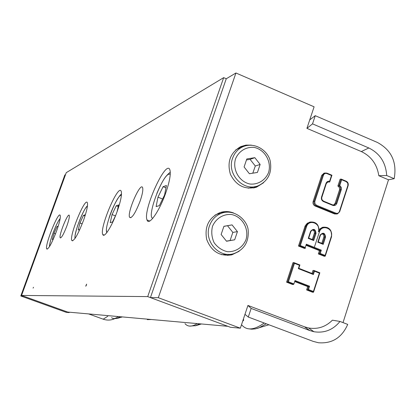 <?xml version="1.0" encoding="UTF-8"?>
<svg xmlns="http://www.w3.org/2000/svg" width="416" height="416" viewBox="0 0 416 416"><rect width="100%" height="100%" fill="white"/><g stroke="black" fill="none" stroke-linecap="round" stroke-linejoin="round"><path stroke-width="0.62" d="M165.942 192.353C159.583 211.006 148.704 226.533 147.009 219.939C142.626 209.981 166.858 157.269 170.009 170.284C170.888 174.387 169.53 181.745 165.942 192.353M83.58 220.194C78.005 234.593 74.09 241.368 71.833 240.526C68.942 236.345 85.207 196.643 87.355 202.717C88.036 205.176 86.778 211 83.58 220.194M140.124 201.084C135.268 213.45 131.742 218.842 129.548 217.256C127.046 212.144 140.811 181.074 142.652 187.772C143.208 190.065 142.366 194.501 140.124 201.084M66.914 225.826C63.7 234.156 61.464 238.144 60.206 237.786C58.573 235.612 68.052 212.139 69.248 215.4C69.638 216.788 68.858 220.262 66.914 225.826M86.398 285.173L85.738 286.229L86.596 284.133L86.398 285.173M117.307 211.078C112.128 225.935 104.156 238.633 102.788 234.52C99.2 228.311 118.57 182.858 121.238 191.381C122.049 194.511 120.739 201.074 117.307 211.078M33.535 287.284L33.088 288.101L33.535 287.284M56.56 231.062C51.818 243.37 48.547 249.324 46.753 248.934C44.377 245.996 58.443 210.777 60.19 215.332C60.746 217.339 59.54 222.581 56.56 231.062M223.673 77.641L66.248 172.661L21.564 295.443L147.711 296.598L223.673 77.641L226.268 78.759L235.94 72.992L314.096 106.808L306.92 128.352L312.53 123.859L368.831 147.971C379.86 153.4 385.814 162.583 386.698 175.526L394.181 178.693L388.502 179.795L343.023 322.603M21.564 295.443L67.626 312.047L227.848 326.316L147.711 296.598M235.69 149.9L239.741 147.956M255.403 186.545L248.238 188.198M244.083 166.967L246.818 158.933L254.842 157.68L260.135 164.429L257.426 172.448L249.402 173.732L244.083 166.967M254.842 157.68L250.068 159.349L246.47 159.952M252.803 173.191L255.299 166.015L260.135 164.429M255.299 166.015L250.068 159.349M214.963 215.119L217.412 214.1L221.062 213.273M228.446 254.342L221.598 254.696M221.13 234.489L223.917 226.304L232.066 224.89L237.432 231.634L234.671 239.803L226.528 241.244L221.13 234.489M226.424 241.119L234.671 239.803M232.066 224.89L223.891 226.382M230.105 240.474L232.835 232.404L237.432 231.634M232.835 232.404L227.531 225.748M65.556 174.569L64.839 174.996L20.8 295.974L66.186 312.322L69.144 312.593L69.29 312.192M88.639 313.919L103.189 319.181C107.042 320.507 110.833 320.362 114.577 318.739M69.144 312.593L23.114 296.005L20.8 295.974M326.893 173.576L326.83 173.098L324.667 173.014L322.691 175.079L323.445 175.23C324.142 173.644 325.291 173.092 326.893 173.576L331.49 175.495L329.607 181.246C327.886 181.002 326.685 181.724 325.993 183.404L321.521 197.044C321.053 199.113 321.719 200.626 323.523 201.588L332.727 205.369C334.646 205.93 336.024 205.26 336.851 203.351L341.375 189.415L341.25 187.346L339.789 185.484L341.661 179.743L341.084 179.046L338.868 185.827L340.408 187.366L340.527 189.592L336.097 203.19L334.318 204.968L332.748 204.906M339.789 185.484L337.875 186.051L340.085 179.286L341.084 179.046M331.49 175.495L331.932 175.224L326.929 173.134M329.607 181.246L329.706 182.016L327.662 182.052M336.903 214.001L334.547 213.949L315.13 206.019C313.326 205.057 312.66 203.544 313.123 201.479L321.729 175.328L324.121 173.16M318.261 241.883L317.808 242.2L323.211 244.358L322.634 243.63L318.266 241.883L320.45 235.196L320.148 235.035L317.808 242.2M322.592 243.636L324.787 237.026L325.541 237.198C324.953 232.768 323.159 232.045 320.148 235.035M308.719 238.066L308.256 238.384L313.68 240.552L313.108 239.819L308.719 238.066L310.918 231.369L310.612 231.202L308.256 238.384M313.066 239.824L315.276 233.204L316.03 233.381C315.442 228.935 313.633 228.212 310.612 231.202M325.13 255.408L320.242 253.464L321.324 250.151L306.348 244.192L305.261 247.515L305.36 248.3L304.429 248.394L298.47 246.033L305.198 225.794L307.336 223.205L310.393 222.03C316.649 221.848 319.4 225.092 318.656 231.759L319.415 231.936C321.797 223.694 334.136 228.696 331.214 236.683L325.13 255.408L325.218 256.183L324.246 256.261L318.349 253.921L319.306 253.838L325.218 256.183M320.242 253.464L319.306 253.838L320.388 250.52L321.324 250.151M306.348 244.192L306.452 244.977L320.388 250.52L319.426 250.614L306.316 245.398M305.261 247.515L300.326 245.554L299.395 245.929L305.36 248.3M298.47 246.033L299.395 245.929L305.76 226.569L306.509 226.741C308.911 218.483 321.334 223.517 318.386 231.52M309.452 222.186L310.57 221.988M319.046 229.466L322.384 227.344L323.528 227.162M293.498 284.482L293.909 283.915L288.418 281.788L287.482 282.152L293.498 284.482L292.583 284.497L286.582 282.178L287.482 282.152L293.909 262.605L299.931 264.987L294.003 262.642M288.418 281.788L294.476 263.349L294.055 262.683M294.476 263.349L299.432 265.288L299.931 264.987M299.432 265.288L298.334 268.632L298.787 268.372L299.874 265.034M298.334 268.632L313.388 274.524L312.811 273.775L298.808 268.294M313.388 274.524L314.47 271.19L314.044 270.525L312.764 273.78M314.47 271.19L319.374 273.114L319.862 272.808L313.997 270.483M319.374 273.114L313.414 291.465L313.508 292.224L312.556 292.23L306.613 289.926L307.554 289.921L313.508 292.224M313.414 291.465L308.49 289.562L307.554 289.921L308.641 286.572L309.577 286.213L295.012 280.561L293.909 283.915M286.582 282.178L292.999 262.668L293.909 262.605M311.974 273.473L312.946 270.494L313.898 270.447M306.613 289.926L307.7 286.588L308.641 286.572L294.798 281.2M307.7 286.588L294.689 281.544M321.802 243.318L323.814 237.146C324.137 235.347 323.466 234.229 321.802 233.792M312.296 239.517L314.324 233.334C314.647 231.509 313.96 230.386 312.26 229.965M318.349 253.921L319.426 250.614M333.59 205.062L335.109 203.382L339.612 189.504L339.264 187.299L337.875 186.051M339.992 321.443L347.719 324.397C341.874 337.683 332.124 343.803 318.474 342.753L313.217 341.385L248.295 317.049L244.962 314.361L247.931 305.443L304.45 326.789L308.594 327.974C317.741 329.488 325.686 326.888 332.42 320.18L339.992 321.443C333.06 329.919 324.36 333.346 313.903 331.724L309.733 330.533L251.155 308.433L247.931 305.443M388.502 179.795L378.815 175.708C377.01 164.304 371.181 156.255 361.322 151.559L306.92 128.352M244.962 314.361L240.354 328.188L158.309 297.705L235.94 72.992M239.112 251.3L231.759 254.862C219.679 256.568 211.312 251.399 206.664 239.356C204.376 226.611 208.811 217.693 219.96 212.602C224.515 211.13 229.05 211.25 233.568 212.966M263.567 182.733L256.563 187.153C244.915 190.018 236.189 185.723 230.402 174.262C226.871 161.876 230.324 152.656 240.76 146.598L245.913 145.116L251.295 145.122M378.815 175.708L386.698 175.526M361.322 151.559L368.831 147.971M304.45 326.789L309.733 330.533M248.295 317.049L251.155 308.433M312.53 123.859L315.25 115.684L309.743 119.876M315.25 115.684L377.426 142.459C391.539 150.16 397.124 162.24 394.181 178.693M244.317 146.162L240.094 146.91M253.536 187.97L257.369 186.051M225.051 212.311L220.412 212.456M227.614 255.434L232.05 254.062M158.309 297.705L150.431 297.606L230.464 327.288L240.354 328.188M150.431 297.606L226.268 78.759M53.274 239.236L52.338 239.507L54.002 233.262L57.018 226.59L58.214 226.169M55.52 233.834L54.002 233.262M57.97 226.949L57.018 226.59M115.778 215.166L112.554 221.972L110.23 222.648L112.07 214.578L116.225 205.785L118.602 204.948L117.073 211.734M115.435 215.883L112.07 214.578M118.232 206.565L116.225 205.785M79.804 229.523L78.192 230.006L79.95 222.981L83.45 215.389L85.238 214.744L84.687 216.975M82.207 223.839L79.95 222.981M84.937 215.961L83.45 215.389M163.072 186.706L166.41 185.505L164.58 194.99L159.38 205.613L156.109 206.596L157.971 197.174L163.072 186.706L165.958 187.855M162.609 199.009L157.971 197.174M243.355 319.186L243.672 319.758L243.474 320.559L242.741 321.022M235.529 158.86C238.748 151.138 246.106 146.63 254.145 147.399C264.862 149.599 271.804 161.678 268.59 172.479C265.444 180.159 258.164 184.735 250.104 184.049C239.32 181.953 232.237 169.749 235.529 158.86M232.58 158.272C226.47 173.919 243.402 191.974 258.196 185.775C268.2 180.965 272.21 172.76 270.223 161.158C268.466 151.668 255.668 141.357 242.97 146.697C237.994 149.016 234.53 152.875 232.58 158.272M212.456 226.434C215.732 218.556 223.205 213.86 231.364 214.495C242.247 216.533 249.278 228.644 246.007 239.632C242.804 247.463 235.409 252.226 227.224 251.675C221.879 250.318 217.511 247.333 214.12 242.715C211.728 237.463 211.172 232.034 212.456 226.434M209.518 225.722C203.71 240.739 218.65 258.19 233.381 253.781C243.948 250.021 248.888 242.263 248.206 230.506C247.79 220.932 235.201 208.655 222.014 213.054C215.992 215.233 211.832 219.456 209.518 225.722M103.189 319.181L107.786 316.269M321.729 175.328L322.691 175.079L314.075 201.282L314.829 201.443L323.445 175.23M313.123 201.479L314.075 201.282C313.607 203.351 314.272 204.87 316.082 205.832L316.498 205.239L314.943 203.689L314.829 201.443M329.784 181.782L331.916 175.271L329.784 181.792M315.13 206.019L316.082 205.832L335.535 213.777L335.962 213.19L316.498 205.239M325.993 183.404L326.295 183.586L321.656 197.943L322.057 199.841L323.56 201.152C322.01 200.408 321.428 199.098 321.823 197.22L321.521 197.044M327.948 181.938L326.295 183.586L327.948 181.938L329.706 182.016M334.547 213.949L337.475 213.902L339.654 211.754L339.394 211.5C338.702 213.091 337.558 213.658 335.962 213.19M341.25 179.119L346.258 181.225C347.916 182.156 348.551 183.612 348.161 185.583L339.69 211.671L348.161 185.583L347.875 185.406L339.394 211.5M323.523 201.588L323.56 201.152L332.764 204.932L323.549 201.131M341.281 179.15L346.258 181.225L346.221 181.646L347.755 183.186L347.875 185.406M348.156 185.572C348.551 183.622 347.916 182.166 346.252 181.21M332.727 205.369L332.764 204.932L333.788 205.067M341.661 179.743L346.221 181.646M336.851 203.351L335.109 203.382M341.281 189.748L339.529 189.81M323.211 244.358L325.541 237.198M318.245 241.951L320.45 235.196L322.041 233.714C324.126 233.688 325.042 234.79 324.787 237.026L323.814 237.146M300.326 245.554L306.509 226.741M313.68 240.552L316.03 233.381M308.698 238.129L310.918 231.369L312.494 229.887C314.605 229.845 315.531 230.953 315.276 233.204L314.324 233.334M331.214 236.683L331.51 236.844L325.296 255.949M322.384 227.344L323.352 227.204C329.139 226.788 331.859 230.001 331.51 236.844C332.192 230.282 329.472 227.074 323.352 227.204L320.627 228.68L318.817 231.327M318.687 231.686C319.124 224.848 316.358 221.629 310.393 222.03L307.897 223.35L306.618 224.796L305.76 226.569L304.824 226.715M313.581 292.006L319.8 272.865L313.581 292.027M308.49 289.562L309.577 286.213M49.624 246.407C48.859 242.601 57.002 221.208 60.096 218.873M118.201 316.55C115.331 318.812 113.142 319.181 111.628 317.663M113.589 318.578L116.906 318.49L120.094 316.716M107.021 232.357C103.334 230.157 116.054 196.409 121.004 195.239L121.415 195.156M197.226 323.586C191.901 326.929 187.824 326.945 184.99 323.627M195.296 325.827L199.607 323.799M149.469 319.332L145.283 318.963M75.202 238.165C73.294 234.837 83.756 207.527 87.402 206.331M264.181 323.003C254.145 330.262 246.594 330.824 241.524 324.683M257.218 328.427L259.069 327.813L266.266 323.783M314.309 247.359L319.41 231.936M152.875 218.202C146.302 218.052 161.569 176.207 168.912 174.158L170.264 174.205M147.009 219.939L149.77 221.016M71.833 240.526L72.691 240.854M129.548 217.251L130.874 217.766M60.206 237.786L60.632 237.947M102.788 234.52L104.244 235.076M46.753 248.934L47.299 249.137M242.97 146.697L238.144 148.58M222.014 213.054L217.412 214.1M331.947 175.25L326.934 173.155L323.7 173.269M339.69 211.671L337.475 213.902M326.295 183.586L321.823 197.22M322.795 243.719L318.292 241.914M320.45 235.196L322.041 233.714M313.269 239.907L308.745 238.098M310.918 231.369L312.494 229.887M331.51 236.844L325.296 255.97M299.879 265.028L298.787 268.372M298.834 268.325L312.957 273.858M314.044 270.525L319.862 272.808M313.903 331.724L308.594 327.969M256.563 187.153L253.635 187.949M231.759 254.862L228.81 255.174M60.148 218.566C58.105 220.823 55.364 226.673 51.922 236.122C50.066 242.122 49.275 245.591 49.546 246.527M122.34 316.919L117.016 318.458M121.488 194.23C120.635 193.513 113.048 204.823 109.002 218.182M106.48 230.594L106.72 232.752M201.484 323.965L195.801 325.671L189.602 326.092M151.403 319.509L147.29 319.628M87.469 205.811C85.155 207.704 81.848 214.396 77.558 225.888C75.384 233.054 74.552 237.214 75.057 238.378M268.928 324.782L255.33 328.879L251.774 329.181L249.075 328.874M170.295 172.484C169.993 172.245 168.62 173.462 166.187 176.134C163.592 179.14 160.477 184.902 156.853 193.414"/></g></svg>
